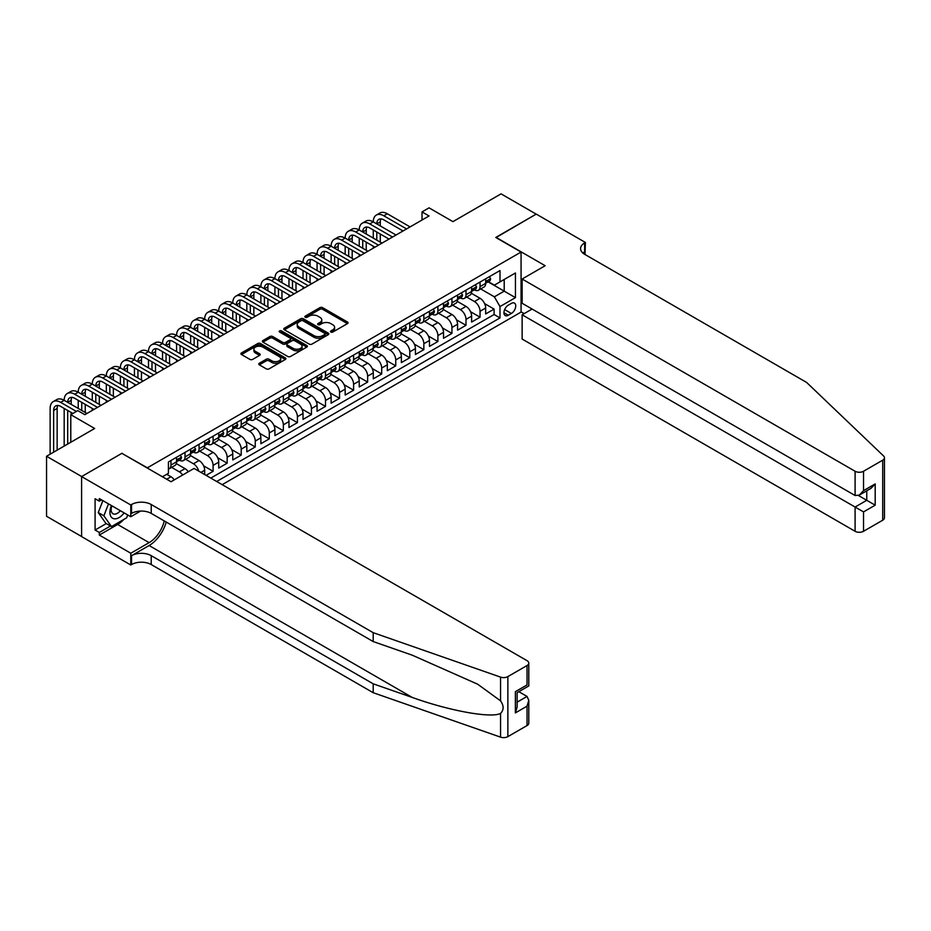 <?xml version="1.0" encoding="UTF-8"?>
<svg xmlns="http://www.w3.org/2000/svg" width="931" height="931" viewBox="0 0 931 931"><rect width="100%" height="100%" fill="white"/><g stroke="black" fill="none" stroke-linecap="round" stroke-linejoin="round"><path stroke-width="1.4" d="M330.877 332.053A1.362 0.791 0 0 0 332.809 332.053L347.461 323.604A1.955 1.129 0 0 0 348.031 322.801A1.955 1.129 0 0 0 347.461 322.01L322.638 307.672A1.955 1.129 0 0 0 319.88 307.672L305.228 316.133A1.362 0.791 0 0 0 307.16 317.25L309.057 316.156A6.238 3.608 0 0 1 317.878 316.156L319.95 317.343A6.238 3.608 0 0 1 321.777 319.892A6.238 3.608 0 0 1 319.95 322.44L318.053 323.534A1.362 0.791 0 0 0 319.985 324.651L321.882 323.557A6.238 3.608 0 0 1 330.703 323.557L332.774 324.756A6.238 3.608 0 0 1 334.601 327.305A6.238 3.608 0 0 1 332.774 329.853L330.877 330.947A1.362 0.791 0 0 0 330.877 332.053L330.877 330.947M259.342 363.253A1.955 1.129 0 0 0 258.771 364.044A1.955 1.129 0 0 0 259.342 364.836L266.301 368.862A1.955 1.129 0 0 0 269.059 368.862L285.34 359.471A1.955 1.129 0 0 0 285.91 358.668A1.955 1.129 0 0 0 285.34 357.876L260.517 343.539A1.955 1.129 0 0 0 257.759 343.539L241.478 352.942A1.955 1.129 0 0 0 240.908 353.733A1.955 1.129 0 0 0 241.478 354.525L249.892 359.389A1.955 1.129 0 0 0 252.65 359.389L259.621 355.363A1.955 1.129 0 0 0 260.191 354.571A1.955 1.129 0 0 0 259.621 353.768L255.443 351.371A5.214 3.014 0 0 1 253.919 349.241A5.214 3.014 0 0 1 257.142 346.448A5.214 3.014 0 0 1 262.821 347.1L279.16 356.538A5.214 3.014 0 0 1 280.697 358.668A5.214 3.014 0 0 1 277.473 361.449A5.214 3.014 0 0 1 271.794 360.797L269.059 359.226A1.955 1.129 0 0 0 266.301 359.226L259.342 363.253L259.342 364.836L266.301 360.856L266.301 359.226M122.066 453.467L147.354 467.816L521.069 252.057L495.781 237.452L536.175 214.13L501.053 193.857L452.932 221.636L429.051 207.846L422.022 211.907L429.051 215.957L84.837 414.691L77.808 410.629L70.791 414.691L70.791 442.272M122.066 453.222L81.672 476.544L46.55 456.26L94.671 428.481L70.791 414.691M309.197 344.098A1.955 1.129 0 0 0 311.955 344.098L328.224 334.706A1.955 1.129 0 0 0 328.794 333.915A1.955 1.129 0 0 0 328.224 333.112L303.401 318.786A1.955 1.129 0 0 0 300.643 318.786L284.374 328.178A1.955 1.129 0 0 0 283.804 328.969A1.955 1.129 0 0 0 284.374 329.772L309.197 344.098M280.161 332.355A1.362 0.791 0 0 1 281.546 332.542L306.753 347.1L290.507 356.48A1.955 1.129 0 0 1 287.749 356.48L262.926 342.154L269.897 338.162L269.897 336.533L262.926 340.56A1.955 1.129 0 0 0 262.356 341.351A1.955 1.129 0 0 0 262.926 342.154L262.926 340.56M269.897 338.162A1.955 1.129 0 0 1 272.655 338.162L272.655 336.533A1.955 1.129 0 0 0 269.897 336.533M272.655 336.533L282.721 342.352A1.955 1.129 0 0 0 285.48 342.352L290.1 339.687A1.955 1.129 0 0 0 290.67 338.884A1.955 1.129 0 0 0 290.1 338.093L279.614 332.041A1.362 0.791 0 0 1 281.546 330.924L306.776 345.494A1.955 1.129 0 0 1 307.358 346.285A1.955 1.129 0 0 1 306.776 347.088L306.776 345.494M81.602 536.524L46.55 516.286L46.55 456.26M206.077 475.369L213.106 471.307L203.61 465.826M199.7 451.151L207.485 455.655A7.948 4.585 60 0 1 213.106 465.384L218.727 462.137L218.727 468.06L227.152 463.196L217.656 457.715M213.746 443.04L221.531 447.543A7.948 4.585 60 0 1 227.152 457.272L232.773 454.025L232.773 459.949L241.21 455.084L231.703 449.603M227.792 434.928L235.59 439.432A7.948 4.585 60 0 1 241.21 449.161L246.82 445.914L246.82 451.838L255.257 446.973L245.749 441.492M241.851 426.817L249.636 431.321A7.948 4.585 60 0 1 255.257 441.05L260.878 437.803L260.878 443.726L269.303 438.862L259.807 433.38M255.897 418.706L263.682 423.209A7.948 4.585 60 0 1 269.303 432.938L274.924 429.691L274.924 435.615L283.35 430.75L273.854 425.269M269.943 410.594L277.729 415.098A7.948 4.585 60 0 1 283.35 424.827L288.971 421.58L288.971 427.504L297.408 422.639L287.9 417.158M283.99 402.483L291.787 406.987A7.948 4.585 60 0 1 297.408 416.716L303.017 413.469L303.017 419.392L311.454 414.528L301.947 409.046M298.048 394.372L305.834 398.875A7.948 4.585 60 0 1 311.454 408.604L317.075 405.357L317.075 411.281L325.501 406.416L316.005 400.935M312.094 386.26L319.88 390.764A7.948 4.585 60 0 1 325.501 400.493L331.122 397.246L331.122 403.17L339.547 398.305L330.051 392.824M326.141 378.149L333.926 382.653A7.948 4.585 60 0 1 339.547 392.382L345.168 389.135L345.168 395.058L353.605 390.194L344.098 384.712M340.199 370.038L347.985 374.541A7.948 4.585 60 0 1 353.605 384.27L359.226 381.023L359.226 386.947L367.652 382.082L358.144 376.601M354.245 361.926L362.031 366.43A7.948 4.585 60 0 1 367.652 376.159L373.273 372.912L373.273 378.836L381.698 373.971L372.202 368.49M368.292 353.815L376.077 358.319A7.948 4.585 60 0 1 381.698 368.048L387.319 364.801L387.319 370.724L395.745 365.86L386.249 360.378M382.338 345.704L390.124 350.207A7.948 4.585 60 0 1 395.745 359.936L401.366 356.689L401.366 362.613L409.803 357.748L400.295 352.267M396.397 337.592L404.182 342.096A7.948 4.585 60 0 1 409.803 351.825L415.424 348.578L415.424 354.502L423.849 349.637L414.342 344.156M410.443 329.481L418.228 333.985A7.948 4.585 60 0 1 423.849 343.714L429.47 340.467L429.47 346.39L437.896 341.526L428.4 336.044M424.489 321.37L432.275 325.873A7.948 4.585 60 0 1 437.896 335.602L443.517 332.355L443.517 338.279L451.942 333.414L442.446 327.933M438.536 313.258L446.333 317.762A7.948 4.585 60 0 1 451.942 327.491L457.563 324.244L457.563 330.168L466 325.303L456.493 319.822M452.594 305.147L460.38 309.651A7.948 4.585 60 0 1 466 319.38L471.621 316.133L471.621 322.056L480.047 317.192L480.047 311.268A7.948 4.585 -120 0 0 474.426 301.539L466.64 297.036M470.539 311.71L480.047 317.192M174.248 479.872A7.948 4.585 -120 0 0 170.955 476.742L166.742 474.31M188.295 471.761A7.948 4.585 -120 0 0 185.013 468.63L176.32 463.615M182.674 475.008A7.948 4.585 60 0 0 179.392 471.877L171.595 467.374M204.68 474.554L204.68 470.248A7.948 4.585 -120 0 0 199.059 460.519L190.366 455.503M198.722 471.121A7.948 4.585 60 0 0 193.439 463.766L185.653 459.262M218.727 462.137A7.948 4.585 -120 0 0 213.106 452.408L204.413 447.392M232.773 454.025A7.948 4.585 -120 0 0 227.152 444.296L218.471 439.281M246.82 445.914A7.948 4.585 -120 0 0 241.21 436.185L232.517 431.169M260.878 437.803A7.948 4.585 -120 0 0 255.257 428.074L246.564 423.058M274.924 429.691A7.948 4.585 -120 0 0 269.303 419.962L260.61 414.947M288.971 421.58A7.948 4.585 -120 0 0 283.35 411.851L274.668 406.835M303.017 413.469A7.948 4.585 -120 0 0 297.408 403.74L288.715 398.724M317.075 405.357A7.948 4.585 -120 0 0 311.454 395.628L302.761 390.613M331.122 397.246A7.948 4.585 -120 0 0 325.501 387.517L316.819 382.501M345.168 389.135A7.948 4.585 -120 0 0 339.547 379.406L330.866 374.39M359.226 381.023A7.948 4.585 -120 0 0 353.605 371.294L344.912 366.279M373.273 372.912A7.948 4.585 -120 0 0 367.652 363.183L358.959 358.167M387.319 364.801A7.948 4.585 -120 0 0 381.698 355.072L373.017 350.056M401.366 356.689A7.948 4.585 -120 0 0 395.745 346.96L387.063 341.945M415.424 348.578A7.948 4.585 -120 0 0 409.803 338.849L401.11 333.833M429.47 340.467A7.948 4.585 -120 0 0 423.849 330.738L415.156 325.722M443.517 332.355A7.948 4.585 -120 0 0 437.896 322.626L429.214 317.611M457.563 324.244A7.948 4.585 -120 0 0 451.942 314.515L443.261 309.499M471.621 316.133A7.948 4.585 -120 0 0 466 306.404L457.307 301.388M511.375 303.401L508.291 305.182A6.156 3.561 120 0 0 504.265 310.617A6.156 3.561 120 0 0 505.207 315.551A6.156 3.561 120 0 0 508.291 315.248L511.375 313.456A6.156 3.561 120 0 0 515.402 308.033A6.156 3.561 120 0 0 514.459 303.099A6.156 3.561 120 0 0 511.375 303.401M222.172 484.655L521.069 312.083L521.069 252.057M216.69 481.49L499.994 317.925L499.994 306.567L494.373 296.826L480.687 288.924M162.459 476.777L168.43 473.332L168.43 461.974L499.994 270.549L499.994 281.907L515.448 272.981L515.448 297.641L499.994 306.567M179.311 460.147L179.392 460.193A7.948 4.585 60 0 0 183.36 460.589L188.981 457.342A7.948 4.585 -120 0 0 190.622 453.7L190.622 449.161M193.369 452.035L193.439 452.082A7.948 4.585 60 0 0 197.407 452.478L203.028 449.231A7.948 4.585 -120 0 0 204.68 445.588L204.68 441.05M207.415 443.924L207.485 443.971A7.948 4.585 60 0 0 211.465 444.366L217.086 441.119A7.948 4.585 -120 0 0 218.727 437.477L218.727 432.938M221.462 435.813L221.531 435.859A7.948 4.585 60 0 0 225.511 436.255L231.132 433.008A7.948 4.585 -120 0 0 232.773 429.366L232.773 424.827M235.508 427.701L235.59 427.748A7.948 4.585 60 0 0 239.558 428.144L245.179 424.897A7.948 4.585 -120 0 0 246.82 421.254L246.82 416.716M249.566 419.59L249.636 419.637A7.948 4.585 60 0 0 253.604 420.032L259.225 416.785A7.948 4.585 -120 0 0 260.878 413.143L260.878 408.604M263.613 411.479L263.682 411.525A7.948 4.585 60 0 0 267.663 411.921L273.283 408.674A7.948 4.585 -120 0 0 274.924 405.032L274.924 400.493M277.659 403.367L277.729 403.414A7.948 4.585 60 0 0 281.709 403.81L287.33 400.563A7.948 4.585 -120 0 0 288.971 396.92L288.971 392.382M291.706 395.256L291.787 395.303A7.948 4.585 60 0 0 295.755 395.698L301.376 392.451A7.948 4.585 -120 0 0 303.017 388.809L303.017 384.27M305.764 387.145L305.834 387.191A7.948 4.585 60 0 0 309.802 387.587L315.423 384.34A7.948 4.585 -120 0 0 317.075 380.698L317.075 376.159M319.81 379.033L319.88 379.08A7.948 4.585 60 0 0 323.86 379.476L329.481 376.229A7.948 4.585 -120 0 0 331.122 372.586L331.122 368.048M333.857 370.922L333.926 370.969A7.948 4.585 60 0 0 337.906 371.364L343.527 368.117A7.948 4.585 -120 0 0 345.168 364.475L345.168 359.936M347.903 362.811L347.985 362.857A7.948 4.585 60 0 0 351.953 363.253L357.574 360.006A7.948 4.585 -120 0 0 359.226 356.364L359.226 351.825M361.961 354.699L362.031 354.746A7.948 4.585 60 0 0 365.999 355.142L371.62 351.895A7.948 4.585 -120 0 0 373.273 348.252L373.273 343.714M376.008 346.588L376.077 346.635A7.948 4.585 60 0 0 380.057 347.03L385.678 343.783A7.948 4.585 -120 0 0 387.319 340.141L387.319 335.602M390.054 338.477L390.124 338.523A7.948 4.585 60 0 0 394.104 338.919L399.725 335.672A7.948 4.585 -120 0 0 401.366 332.03L401.366 327.491M404.101 330.365L404.182 330.412A7.948 4.585 60 0 0 408.15 330.808L413.771 327.561A7.948 4.585 -120 0 0 415.424 323.918L415.424 319.38M418.159 322.254L418.228 322.301A7.948 4.585 60 0 0 422.197 322.696L427.818 319.449A7.948 4.585 -120 0 0 429.47 315.807L429.47 311.268M432.205 314.143L432.275 314.189A7.948 4.585 60 0 0 436.255 314.585L441.876 311.338A7.948 4.585 -120 0 0 443.517 307.695L443.517 303.157M446.252 306.031L446.333 306.078A7.948 4.585 60 0 0 450.301 306.474L455.922 303.227A7.948 4.585 -120 0 0 457.563 299.584L457.563 295.046M460.298 297.92L460.38 297.967A7.948 4.585 60 0 0 464.348 298.362L469.969 295.115A7.948 4.585 -120 0 0 471.621 291.473L471.621 286.934M210.79 478.08L494.093 314.515L494.093 309.08L485.668 313.945L485.668 308.021A7.948 4.585 -120 0 0 480.047 298.292L471.354 293.277M474.356 289.809L474.426 289.855A7.948 4.585 -120 0 0 478.406 290.251A7.948 4.585 -120 0 0 480.047 286.608L480.047 282.07M478.406 290.251L484.015 287.004A7.948 4.585 -120 0 0 485.668 283.361L485.668 278.823M170.955 460.519L170.955 465.058A7.948 4.585 60 0 1 169.314 468.7A7.948 4.585 60 0 1 168.43 469.026M169.314 468.7L174.935 465.453A7.948 4.585 -120 0 0 176.576 461.823L176.576 457.272M185.013 452.408L185.013 456.946A7.948 4.585 60 0 1 183.36 460.589M199.059 444.296L199.059 448.835A7.948 4.585 60 0 1 197.407 452.478M213.106 436.185L213.106 440.724A7.948 4.585 60 0 1 211.465 444.366M227.152 428.074L227.152 432.612A7.948 4.585 60 0 1 225.511 436.255M241.21 419.962L241.21 424.501A7.948 4.585 60 0 1 239.558 428.144M255.257 411.851L255.257 416.39A7.948 4.585 60 0 1 253.604 420.032M269.303 403.74L269.303 408.278A7.948 4.585 60 0 1 267.663 411.921M283.35 395.628L283.35 400.167A7.948 4.585 60 0 1 281.709 403.81M297.408 387.517L297.408 392.056A7.948 4.585 60 0 1 295.755 395.698M311.454 379.406L311.454 383.944A7.948 4.585 60 0 1 309.802 387.587M325.501 371.294L325.501 375.833A7.948 4.585 60 0 1 323.86 379.476M339.547 363.183L339.547 367.722A7.948 4.585 60 0 1 337.906 371.364M353.605 355.072L353.605 359.61A7.948 4.585 60 0 1 351.953 363.253M367.652 346.96L367.652 351.499A7.948 4.585 60 0 1 365.999 355.142M381.698 338.849L381.698 343.388A7.948 4.585 60 0 1 380.057 347.03M395.745 330.738L395.745 335.276A7.948 4.585 60 0 1 394.104 338.919M409.803 322.626L409.803 327.165A7.948 4.585 60 0 1 408.15 330.808M423.849 314.515L423.849 319.054A7.948 4.585 60 0 1 422.197 322.696M437.896 306.404L437.896 310.942A7.948 4.585 60 0 1 436.255 314.585M451.942 298.292L451.942 302.831A7.948 4.585 60 0 1 450.301 306.474M466 290.181L466 294.72A7.948 4.585 60 0 1 464.348 298.362M466 319.38L466 325.303M451.942 327.491L451.942 333.414M437.896 335.602L437.896 341.526M423.849 343.714L423.849 349.637M409.803 351.825L409.803 357.748M395.745 359.936L395.745 365.86M381.698 368.048L381.698 373.971M367.652 376.159L367.652 382.082M353.605 384.27L353.605 390.194M339.547 392.382L339.547 398.305M325.501 400.493L325.501 406.416M311.454 408.604L311.454 414.528M297.408 416.716L297.408 422.639M283.35 424.827L283.35 430.75M269.303 432.938L269.303 438.862M255.257 441.05L255.257 446.973M241.21 449.161L241.21 455.084M227.152 457.272L227.152 463.196M213.106 465.384L213.106 471.307M494.373 296.826L504.206 291.159L504.206 279.475L515.448 272.981M488.123 281.86L515.448 297.641M488.403 281.697L494.373 285.154L499.994 281.907M422.022 211.907L422.022 220.019M484.597 303.599L494.093 309.08M494.093 314.515L499.994 317.925M331.424 332.251L332.774 331.471A6.238 3.608 0 0 0 334.601 328.922L334.601 327.305M321.777 319.892L321.777 321.521A6.238 3.608 0 0 1 319.95 324.069L318.6 324.849M347.438 323.616L322.638 309.301A1.955 1.129 0 0 0 319.88 309.301L305.775 317.436M328.201 334.718L303.401 320.404A1.955 1.129 0 0 0 300.643 320.404L284.397 329.783M324.779 334.462A1.362 0.791 0 0 0 324.779 333.356L302.994 320.776A1.362 0.791 0 0 0 301.062 320.776L299.06 321.928A6.238 3.608 0 0 0 297.233 324.477A6.238 3.608 0 0 0 299.06 327.025L313.956 335.625A6.238 3.608 0 0 0 322.778 335.625L324.779 334.462L324.779 336.091A1.362 0.791 0 0 0 325.175 335.532L325.175 333.915M297.233 324.477L297.233 326.094A6.238 3.608 0 0 0 299.06 328.643L299.06 327.025M324.779 336.091L322.778 337.243A6.238 3.608 0 0 1 313.956 337.243L299.06 328.643M272.655 338.162L282.721 343.97A1.955 1.129 0 0 0 285.48 343.97L290.1 341.305A1.955 1.129 0 0 0 290.67 340.513L290.67 338.884M293.16 348.38A5.214 3.014 0 0 0 298.851 349.032A5.214 3.014 0 0 0 302.075 346.251A5.214 3.014 0 0 0 300.538 344.121L294.79 340.793A1.955 1.129 0 0 0 292.031 340.793L287.411 343.458A1.955 1.129 0 0 0 286.829 344.261A1.955 1.129 0 0 0 287.411 345.052L293.16 348.38L293.16 349.998A5.214 3.014 0 0 0 298.851 350.65A5.214 3.014 0 0 0 302.075 347.868L302.075 346.251M286.829 344.261L286.829 345.878A1.955 1.129 0 0 0 287.411 346.681L287.411 345.052M293.16 349.998L287.411 346.681M280.697 358.668L280.697 360.297A5.214 3.014 0 0 1 277.473 363.078A5.214 3.014 0 0 1 271.794 362.427L269.059 360.856A1.955 1.129 0 0 0 266.301 360.856M253.919 349.241L253.919 350.859A5.214 3.014 0 0 0 255.443 352.989L255.443 351.371M259.598 355.386L255.443 352.989M285.317 359.482L260.517 345.168A1.955 1.129 0 0 0 257.759 345.168L241.513 354.548M489.392 276.67L490.579 278.741A5.26 3.037 60 0 1 489.497 281.069L486.82 282.617A5.26 3.037 -120 0 0 487.739 281.395L487.635 280.929M50.134 454.188L50.134 408.441A14.896 8.6 60 0 1 53.218 401.622L56.733 399.597A14.896 8.6 60 0 1 64.181 400.33A14.896 8.6 60 0 1 67.265 393.51L70.779 391.486A14.896 8.6 60 0 1 78.227 392.219A14.896 8.6 60 0 1 81.323 385.399L84.826 383.374A14.896 8.6 60 0 1 92.285 384.107A14.896 8.6 60 0 1 95.369 377.288L98.884 375.263A14.896 8.6 60 0 1 106.332 375.996A14.896 8.6 60 0 1 109.416 369.176L112.93 367.151A14.896 8.6 60 0 1 120.378 367.885A14.896 8.6 60 0 1 123.462 361.065L126.977 359.04A14.896 8.6 60 0 1 134.425 359.773A14.896 8.6 60 0 1 137.52 352.954L141.023 350.929A14.896 8.6 60 0 1 148.483 351.662A14.896 8.6 60 0 1 151.567 344.842L155.081 342.817A14.896 8.6 60 0 1 162.529 343.551A14.896 8.6 60 0 1 165.613 336.731L169.128 334.706A14.896 8.6 60 0 1 176.576 335.439A14.896 8.6 60 0 1 179.66 328.62L183.174 326.595A14.896 8.6 60 0 1 190.622 327.328A14.896 8.6 60 0 1 193.718 320.508L197.221 318.483A14.896 8.6 60 0 1 204.68 319.217A14.896 8.6 60 0 1 207.764 312.397L211.279 310.372A14.896 8.6 60 0 1 218.727 311.105A14.896 8.6 60 0 1 221.811 304.286L225.325 302.261A14.896 8.6 60 0 1 232.773 302.994A14.896 8.6 60 0 1 235.857 296.174L239.372 294.149A14.896 8.6 60 0 1 246.82 294.883A14.896 8.6 60 0 1 249.915 288.063L253.418 286.038A14.896 8.6 60 0 1 260.878 286.771A14.896 8.6 60 0 1 263.962 279.952L267.476 277.927A14.896 8.6 60 0 1 274.924 278.66A14.896 8.6 60 0 1 278.008 271.84L281.523 269.815A14.896 8.6 60 0 1 288.971 270.549A14.896 8.6 60 0 1 292.055 263.729L295.569 261.704A14.896 8.6 60 0 1 303.017 262.437A14.896 8.6 60 0 1 306.113 255.618L309.627 253.593A14.896 8.6 60 0 1 317.075 254.326A14.896 8.6 60 0 1 320.159 247.506L323.674 245.481A14.896 8.6 60 0 1 331.122 246.215A14.896 8.6 60 0 1 334.206 239.395L337.72 237.37A14.896 8.6 60 0 1 345.168 238.103A14.896 8.6 60 0 1 348.252 231.284L351.767 229.259A14.896 8.6 60 0 1 359.226 229.992A14.896 8.6 60 0 1 362.31 223.172L365.825 221.147A14.896 8.6 60 0 1 373.273 221.881A14.896 8.6 60 0 1 376.357 215.061L379.871 213.036A14.896 8.6 60 0 1 387.319 213.769L410.082 226.908M376.357 215.061A14.896 8.6 60 0 1 383.805 215.794L406.568 228.933M485.842 282.861L485.866 282.861A5.26 3.037 -120 0 0 486.82 282.617M487.064 281.011L487.739 281.395L486.052 282.372A5.26 3.037 60 0 1 485.668 283.129M403.053 230.969L383.805 219.856A9.938 5.737 -120 0 0 378.836 219.367A9.938 5.737 -120 0 0 376.787 223.906L380.29 221.881L380.29 225.942M380.919 218.901A9.938 5.737 -120 0 0 380.29 221.881M376.787 232.017L376.787 240.128M380.29 234.053L380.29 242.165M373.273 248.158L373.273 246.215M373.273 238.103L373.273 229.992M111.452 505.568A12.918 7.46 120 0 0 114.478 518.811A12.918 7.46 120 0 0 124.114 512.888M111.883 505.824A8.845 5.109 120 0 0 112.965 513.737A8.845 5.109 120 0 0 114.257 514.133A8.845 5.109 120 0 0 120.355 510.712M127.733 514.971L126.628 517.822L111.464 526.585L105.843 523.338L98.255 512.55L102.887 500.622M111.464 526.585L103.876 515.797L108.508 503.869M98.255 512.55L103.876 515.797M532.101 309.034L522.128 314.794L522.128 339.047L855.1 531.287L855.1 507.034L866.761 500.308L866.761 490.8M522.128 314.794L863.526 511.91L863.526 531.287L882.704 520.22L882.704 460.193A5.958 3.445 0 0 0 884.45 457.761A5.958 3.445 0 0 0 883.589 455.981L806.63 382.443L584.645 254.291A13.907 8.03 180 0 1 580.572 248.612A13.907 8.03 180 0 1 584.645 242.933L585.413 242.479L536.244 214.095L495.99 237.58M495.99 237.335L545.17 265.719L522.128 279.021L855.1 471.261A5.958 3.445 0 0 0 863.526 471.261L882.704 460.193M585.413 242.479L584.994 254.489M521.069 311.838L524.165 313.619M522.128 279.021L522.128 303.285L855.1 495.525L855.1 471.261M884.45 457.761L884.45 517.787A5.958 3.445 180 0 1 882.704 520.22M863.526 531.287A5.958 3.445 180 0 1 855.1 531.287M582.887 253.046A13.907 8.03 180 0 1 584.645 251.812L584.645 242.933M858.463 495.525L875.187 505.172L863.526 511.91M863.526 471.261L863.526 490.649L859.313 495.106L855.1 495.525M863.526 490.649L875.187 483.922L870.974 488.368L859.313 495.106M527.039 725.563L527.039 706.175L528.785 700.298L528.785 723.131A5.958 3.445 180 0 1 527.039 725.563L507.861 736.63A5.958 3.445 180 0 1 500.564 737.143L373.203 692.711L373.203 683.831L151.218 555.667A13.907 8.03 -0 0 0 131.55 555.667L149.111 545.531A25.882 14.943 120 0 0 166.207 522.058M373.203 683.831L412.258 697.447C449.58 710.9 491.289 718.441 500.564 713.402C503.95 709.946 503.95 705.756 500.564 700.857L477.65 684.192L412.258 655.191L373.203 641.564L151.218 513.4A13.907 8.03 -0 0 0 131.55 513.4L131.55 504.521L130.782 504.974L81.602 476.579L121.856 453.339L171.025 481.734L194.067 468.433L527.039 660.673A5.958 3.445 -0 0 1 528.785 663.105A5.958 3.445 -0 0 1 527.039 665.537L507.861 676.604L507.861 736.63M373.203 692.711L151.218 564.547A13.907 8.03 -0 0 0 131.55 564.547L130.782 564.989L81.602 536.605L81.602 476.579M373.203 641.564L373.203 632.684L151.218 504.521A13.907 8.03 -0 0 0 131.55 504.521M500.564 700.857L500.564 677.116L373.203 632.684M123.835 519.44A22.356 12.906 -60 0 1 117.643 524.479L99.303 535.057L99.303 532.462L110.475 526.015M101.549 499.854L99.303 501.157L95.09 498.725L95.09 530.03L99.303 532.462M99.303 501.157L99.303 498.562L130.782 516.728L130.782 504.974M130.782 564.989L130.782 553.235L149.111 542.645A22.356 12.906 120 0 0 164.24 520.929M99.303 535.057L130.782 553.235M518.811 691.686L527.039 696.435L528.785 700.298M140.593 511.061L130.782 516.728M500.564 677.116A5.958 3.445 -0 0 0 507.861 676.604M95.09 530.03L106.262 523.583M527.039 706.175L515.378 712.902L517.124 707.025L517.124 692.664L528.785 685.926L528.785 663.105M515.378 712.902L515.378 691.652C517.659 692.967 517.659 692.967 515.378 691.652L527.039 684.925C529.32 686.228 529.32 686.228 527.039 684.925L527.039 665.537M475.345 284.781L476.532 286.853A5.26 3.037 60 0 1 475.438 289.18L472.773 290.728A5.26 3.037 -120 0 0 473.693 289.506L473.576 289.041M362.31 223.172A14.896 8.6 60 0 1 369.758 223.906L373.273 221.881L396.036 235.019M369.758 223.906L392.521 237.056M471.796 290.972L471.819 290.972A5.26 3.037 -120 0 0 472.773 290.728M473.006 289.122L473.693 289.506L472.005 290.484A5.26 3.037 60 0 1 471.621 291.24M389.007 239.081L369.758 227.967A9.938 5.737 -120 0 0 364.789 227.478A9.938 5.737 -120 0 0 362.729 232.017L366.244 229.992L366.244 234.053M366.872 227.013A9.938 5.737 -120 0 0 366.244 229.992M362.729 240.128L362.729 248.24M366.244 242.165L366.244 250.276M359.226 256.269L359.226 254.326M359.226 246.215L359.226 238.103M461.287 292.893L462.486 294.964A5.26 3.037 60 0 1 461.392 297.292L458.727 298.839A5.26 3.037 -120 0 0 459.646 297.617L459.53 297.152M348.252 231.284A14.896 8.6 60 0 1 355.712 232.017L359.226 229.992L381.978 243.131M355.712 232.017L378.463 245.167M457.738 299.084L457.761 299.084A5.26 3.037 -120 0 0 458.727 298.839M458.96 297.233L459.646 297.617L457.959 298.595A5.26 3.037 60 0 1 457.563 299.351M374.96 247.192L355.712 236.078A9.938 5.737 -120 0 0 350.743 235.59A9.938 5.737 -120 0 0 348.683 240.128L352.197 238.103L352.197 242.165M352.814 235.124A9.938 5.737 -120 0 0 352.197 238.103M348.683 248.24L348.683 256.351M352.197 250.276L352.197 258.387M345.168 264.381L345.168 262.437M345.168 254.326L345.168 246.215M447.241 301.004L448.439 303.075A5.26 3.037 60 0 1 447.346 305.403L444.681 306.951A5.26 3.037 -120 0 0 445.588 305.729L445.484 305.263M334.206 239.395A14.896 8.6 60 0 1 341.654 240.128L345.168 238.103L367.931 251.242M341.654 240.128L364.417 253.279M443.691 307.195L443.715 307.195A5.26 3.037 -120 0 0 444.681 306.951M444.913 305.345L445.588 305.729L443.901 306.706A5.26 3.037 60 0 1 443.517 307.463M360.902 255.303L341.654 244.19A9.938 5.737 -120 0 0 336.696 243.701A9.938 5.737 -120 0 0 334.636 248.24L338.151 246.215L338.151 250.276M338.768 243.235A9.938 5.737 -120 0 0 338.151 246.215M334.636 256.351L334.636 264.462M338.151 258.387L338.151 266.499M331.122 272.492L331.122 270.549M331.122 262.437L331.122 254.326M433.194 309.115L434.381 311.187A5.26 3.037 60 0 1 433.299 313.514L430.622 315.062A5.26 3.037 -120 0 0 431.542 313.852L431.437 313.375M320.159 247.506A14.896 8.6 60 0 1 327.607 248.24L331.122 246.215L353.885 259.353M327.607 248.24L350.37 261.39M429.645 315.306L429.668 315.306A5.26 3.037 -120 0 0 430.622 315.062M430.867 313.456L431.542 313.852L429.854 314.818A5.26 3.037 60 0 1 429.47 315.574M346.856 263.415L327.607 252.301A9.938 5.737 -120 0 0 322.638 251.812A9.938 5.737 -120 0 0 320.59 256.351L324.093 254.326L324.093 258.387M324.721 251.347A9.938 5.737 -120 0 0 324.093 254.326M320.59 264.462L320.59 272.574M324.093 266.499L324.093 274.61M317.075 280.603L317.075 278.66M317.075 270.549L317.075 262.437M419.136 317.227L420.335 319.298A5.26 3.037 60 0 1 419.241 321.626L416.576 323.173A5.26 3.037 -120 0 0 417.495 321.963L417.379 321.486M306.113 255.618A14.896 8.6 60 0 1 313.561 256.351L317.075 254.326L339.838 267.465M313.561 256.351L336.324 269.501M415.598 323.418L415.61 323.418A5.26 3.037 -120 0 0 416.576 323.173M416.809 321.567L417.495 321.963L415.808 322.929A5.26 3.037 60 0 1 415.424 323.685M332.809 271.526L313.561 260.412A9.938 5.737 -120 0 0 308.592 259.924A9.938 5.737 -120 0 0 306.532 264.462L310.046 262.437L310.046 266.499M310.675 259.458A9.938 5.737 -120 0 0 310.046 262.437M306.532 272.574L306.532 280.685M310.046 274.61L310.046 282.721M303.017 288.715L303.017 286.771M303.017 278.66L303.017 270.549M405.09 325.338L406.288 327.409A5.26 3.037 60 0 1 405.194 329.737L402.529 331.285A5.26 3.037 -120 0 0 403.449 330.074L403.332 329.597M292.055 263.729A14.896 8.6 60 0 1 299.514 264.462L303.017 262.437L325.78 275.576M299.514 264.462L322.266 277.613M401.54 331.529L401.564 331.529A5.26 3.037 -120 0 0 402.529 331.285M402.762 329.679L403.449 330.074L401.761 331.04A5.26 3.037 60 0 1 401.366 331.797M318.763 279.637L299.514 268.524A9.938 5.737 -120 0 0 294.545 268.035A9.938 5.737 -120 0 0 292.485 272.574L296 270.549L296 274.61M296.617 267.569A9.938 5.737 -120 0 0 296 270.549M292.485 280.685L292.485 288.796M296 282.721L296 290.833M288.971 296.826L288.971 294.883M288.971 286.771L288.971 278.66M391.043 333.449L392.242 335.521A5.26 3.037 60 0 1 391.148 337.848L388.483 339.396A5.26 3.037 -120 0 0 389.391 338.186L389.286 337.709M278.008 271.84A14.896 8.6 60 0 1 285.456 272.574L288.971 270.549L311.734 283.687M285.456 272.574L308.219 285.724M387.494 339.64L387.517 339.64A5.26 3.037 -120 0 0 388.483 339.396M388.716 337.79L389.391 338.186L387.703 339.152A5.26 3.037 60 0 1 387.319 339.908M304.705 287.749L285.456 276.635A9.938 5.737 -120 0 0 280.499 276.146A9.938 5.737 -120 0 0 278.439 280.685L281.953 278.66L281.953 282.721M282.57 275.681A9.938 5.737 -120 0 0 281.953 278.66M278.439 288.796L278.439 296.908M281.953 290.833L281.953 298.944M274.924 304.937L274.924 302.994M274.924 294.883L274.924 286.771M376.997 341.561L378.184 343.632A5.26 3.037 60 0 1 377.102 345.96L374.425 347.507A5.26 3.037 -120 0 0 375.344 346.297L375.228 345.82M263.962 279.952A14.896 8.6 60 0 1 271.41 280.685L274.924 278.66L297.687 291.799M271.41 280.685L294.173 293.835M373.447 347.752L373.471 347.752A5.26 3.037 -120 0 0 374.425 347.507M374.669 345.901L375.344 346.297L373.657 347.263A5.26 3.037 60 0 1 373.273 348.019M290.658 295.86L271.41 284.746A9.938 5.737 -120 0 0 266.441 284.258A9.938 5.737 -120 0 0 264.392 288.796L267.895 286.771L267.895 290.833M268.524 283.792A9.938 5.737 -120 0 0 267.895 286.771M264.392 296.908L264.392 305.019M267.895 298.944L267.895 307.055M260.878 313.049L260.878 311.105M260.878 302.994L260.878 294.883M362.939 349.672L364.137 351.743A5.26 3.037 60 0 1 363.043 354.071L360.378 355.619A5.26 3.037 -120 0 0 361.298 354.408L361.181 353.931M249.915 288.063A14.896 8.6 60 0 1 257.363 288.796L260.878 286.771L283.629 299.91M257.363 288.796L280.126 301.947M359.401 355.863L359.413 355.863A5.26 3.037 -120 0 0 360.378 355.619M360.611 354.013L361.298 354.408L359.61 355.374A5.26 3.037 60 0 1 359.226 356.131M276.612 303.971L257.363 292.858A9.938 5.737 -120 0 0 252.394 292.369A9.938 5.737 -120 0 0 250.334 296.908L253.849 294.883L253.849 298.944M254.477 291.903A9.938 5.737 -120 0 0 253.849 294.883M250.334 305.019L250.334 313.13M253.849 307.055L253.849 315.167M246.82 321.16L246.82 319.217M246.82 311.105L246.82 302.994M348.892 357.783L350.091 359.855A5.26 3.037 60 0 1 348.997 362.182L346.332 363.73A5.26 3.037 -120 0 0 347.251 362.52L347.135 362.043M235.857 296.174A14.896 8.6 60 0 1 243.317 296.908L246.82 294.883L269.583 308.021M243.317 296.908L266.068 310.058M345.343 363.974L345.366 363.974A5.26 3.037 -120 0 0 346.332 363.73M346.565 362.124L347.251 362.52L345.564 363.486A5.26 3.037 60 0 1 345.168 364.242M262.565 312.083L243.317 300.969A9.938 5.737 -120 0 0 238.348 300.48A9.938 5.737 -120 0 0 236.288 305.019L239.802 302.994L239.802 307.055M240.419 300.015A9.938 5.737 -120 0 0 239.802 302.994M236.288 313.13L236.288 321.242M239.802 315.167L239.802 323.278M232.773 329.271L232.773 327.328M232.773 319.217L232.773 311.105M334.846 365.895L336.033 367.966A5.26 3.037 60 0 1 334.951 370.294L332.274 371.841A5.26 3.037 -120 0 0 333.193 370.631L333.089 370.154M221.811 304.286A14.896 8.6 60 0 1 229.259 305.019L232.773 302.994L255.536 316.133M229.259 305.019L252.022 318.169M331.296 372.086L331.32 372.086A5.26 3.037 -120 0 0 332.274 371.841M332.518 370.235L333.193 370.631L331.506 371.597A5.26 3.037 60 0 1 331.122 372.353M248.507 320.194L229.259 309.08A9.938 5.737 -120 0 0 224.301 308.592A9.938 5.737 -120 0 0 222.241 313.13L225.756 311.105L225.756 315.167M226.373 308.126A9.938 5.737 -120 0 0 225.756 311.105M222.241 321.242L222.241 329.353M225.756 323.278L225.756 331.389M218.727 337.383L218.727 335.439M218.727 327.328L218.727 319.217M320.799 374.006L321.986 376.077A5.26 3.037 60 0 1 320.904 378.405L318.227 379.953A5.26 3.037 -120 0 0 319.147 378.742L319.03 378.265M207.764 312.397A14.896 8.6 60 0 1 215.212 313.13L218.727 311.105L241.49 324.244M215.212 313.13L237.975 326.281M317.25 380.197L317.273 380.197A5.26 3.037 -120 0 0 318.227 379.953M318.472 378.347L319.147 378.742L317.459 379.708A5.26 3.037 60 0 1 317.075 380.465M234.461 328.306L215.212 317.192A9.938 5.737 -120 0 0 210.243 316.703A9.938 5.737 -120 0 0 208.195 321.242L211.698 319.217L211.698 323.278M212.326 316.237A9.938 5.737 -120 0 0 211.698 319.217M208.195 329.353L208.195 337.464M211.698 331.389L211.698 339.501M204.68 345.494L204.68 343.551M204.68 335.439L204.68 327.328M306.741 382.117L307.94 384.189A5.26 3.037 60 0 1 306.846 386.516L304.181 388.064A5.26 3.037 -120 0 0 305.1 386.854L304.984 386.377M193.718 320.508A14.896 8.6 60 0 1 201.166 321.242L204.68 319.217L227.432 332.355M201.166 321.242L223.929 334.392M303.203 388.308L303.215 388.308A5.26 3.037 -120 0 0 304.181 388.064M304.414 386.458L305.1 386.854L303.413 387.82A5.26 3.037 60 0 1 303.017 388.576M220.414 336.417L201.166 325.303A9.938 5.737 -120 0 0 196.197 324.814A9.938 5.737 -120 0 0 194.137 329.353L197.651 327.328L197.651 331.389M198.28 324.349A9.938 5.737 -120 0 0 197.651 327.328M194.137 337.464L194.137 345.576M197.651 339.501L197.651 347.612M190.622 353.605L190.622 351.662M190.622 343.551L190.622 335.439M292.695 390.229L293.893 392.3A5.26 3.037 60 0 1 292.8 394.628L290.135 396.175A5.26 3.037 -120 0 0 291.042 394.965L290.938 394.488M179.66 328.62A14.896 8.6 60 0 1 187.119 329.353L190.622 327.328L213.385 340.467M187.119 329.353L209.871 342.503M289.145 396.42L289.169 396.42A5.26 3.037 -120 0 0 290.135 396.175M290.367 394.569L291.042 394.965L289.366 395.931A5.26 3.037 60 0 1 288.971 396.687M206.368 344.528L187.119 333.414A9.938 5.737 -120 0 0 182.15 332.926A9.938 5.737 -120 0 0 180.09 337.464L183.605 335.439L183.605 339.501M184.222 332.46A9.938 5.737 -120 0 0 183.605 335.439M180.09 345.576L180.09 353.687M183.605 347.612L183.605 355.723M176.576 361.717L176.576 359.773M176.576 351.662L176.576 343.551M278.648 398.34L279.835 400.411A5.26 3.037 60 0 1 278.753 402.739L276.076 404.287A5.26 3.037 -120 0 0 276.996 403.076L276.891 402.599M165.613 336.731A14.896 8.6 60 0 1 173.061 337.464L176.576 335.439L199.339 348.578M173.061 337.464L195.824 350.615M275.099 404.531L275.122 404.531A5.26 3.037 -120 0 0 276.076 404.287M276.321 402.681L276.996 403.076L275.308 404.042A5.26 3.037 60 0 1 274.924 404.799M192.31 352.64L173.061 341.526A9.938 5.737 -120 0 0 168.104 341.037A9.938 5.737 -120 0 0 166.044 345.576L169.558 343.551L169.558 347.612M170.175 340.571A9.938 5.737 -120 0 0 169.558 343.551M166.044 353.687L166.044 361.798M169.558 355.723L169.558 363.835M162.529 369.828L162.529 367.885M162.529 359.773L162.529 351.662M264.602 406.451L265.789 408.523A5.26 3.037 60 0 1 264.707 410.85L262.03 412.398A5.26 3.037 -120 0 0 262.949 411.188L262.833 410.711M151.567 344.842A14.896 8.6 60 0 1 159.015 345.576L162.529 343.551L185.292 356.689M159.015 345.576L181.778 358.726M261.052 412.642L261.076 412.642A5.26 3.037 -120 0 0 262.03 412.398M262.274 410.792L262.949 411.188L261.262 412.154A5.26 3.037 60 0 1 260.878 412.91M178.263 360.751L159.015 349.637A9.938 5.737 -120 0 0 154.046 349.148A9.938 5.737 -120 0 0 151.986 353.687L155.5 351.662L155.5 355.723M156.129 348.683A9.938 5.737 -120 0 0 155.5 351.662M151.986 361.798L151.986 369.91M155.5 363.835L155.5 371.946M148.483 377.939L148.483 375.996M148.483 367.885L148.483 359.773M250.544 414.563L251.742 416.634A5.26 3.037 60 0 1 250.648 418.962L247.983 420.509A5.26 3.037 -120 0 0 248.903 419.299L248.786 418.822M137.52 352.954A14.896 8.6 60 0 1 144.968 353.687L148.483 351.662L171.234 364.801M144.968 353.687L167.731 366.837M247.006 420.754L247.018 420.754A5.26 3.037 -120 0 0 247.983 420.509M248.216 418.903L248.903 419.299L247.215 420.265A5.26 3.037 60 0 1 246.82 421.021M164.217 368.862L144.968 357.748A9.938 5.737 -120 0 0 139.999 357.26A9.938 5.737 -120 0 0 137.939 361.798L141.454 359.773L141.454 363.835M142.071 356.794A9.938 5.737 -120 0 0 141.454 359.773M137.939 369.91L137.939 378.021M141.454 371.946L141.454 380.057M134.425 386.051L134.425 384.107M134.425 375.996L134.425 367.885M236.497 422.674L237.696 424.745A5.26 3.037 60 0 1 236.602 427.073L233.937 428.621A5.26 3.037 -120 0 0 234.845 427.41L234.74 426.933M123.462 361.065A14.896 8.6 60 0 1 130.922 361.798L134.425 359.773L157.188 372.912M130.922 361.798L153.673 374.949M232.948 428.865L232.971 428.865A5.26 3.037 -120 0 0 233.937 428.621M234.17 427.015L234.845 427.41L233.169 428.376A5.26 3.037 60 0 1 232.773 429.133M150.17 376.974L130.922 365.86A9.938 5.737 -120 0 0 125.953 365.371A9.938 5.737 -120 0 0 123.893 369.91L127.407 367.885L127.407 371.946M128.024 364.905A9.938 5.737 -120 0 0 127.407 367.885M123.893 378.021L123.893 386.132M127.407 380.057L127.407 388.169M120.378 394.162L120.378 392.219M120.378 384.107L120.378 375.996M222.451 430.785L223.638 432.857A5.26 3.037 60 0 1 222.556 435.184L219.879 436.732A5.26 3.037 -120 0 0 220.798 435.522L220.694 435.045M109.416 369.176A14.896 8.6 60 0 1 116.864 369.91L120.378 367.885L143.141 381.023M116.864 369.91L139.627 383.06M218.901 436.976L218.925 436.976A5.26 3.037 -120 0 0 219.879 436.732M220.123 435.126L220.798 435.522L219.111 436.488A5.26 3.037 60 0 1 218.727 437.244M136.112 385.085L116.864 373.971A9.938 5.737 -120 0 0 111.906 373.482A9.938 5.737 -120 0 0 109.846 378.021L113.361 375.996L113.361 380.057M113.978 373.017A9.938 5.737 -120 0 0 113.361 375.996M109.846 386.132L109.846 394.244M113.361 388.169L113.361 396.28M106.332 402.273L106.332 400.33M106.332 392.219L106.332 384.107M208.404 438.897L209.591 440.968A5.26 3.037 60 0 1 208.509 443.296L205.832 444.843A5.26 3.037 -120 0 0 206.752 443.633L206.635 443.156M95.369 377.288A14.896 8.6 60 0 1 102.817 378.021L106.332 375.996L129.095 389.135M102.817 378.021L125.58 391.171M204.855 445.088L204.878 445.088A5.26 3.037 -120 0 0 205.832 444.843M206.077 443.237L206.752 443.633L205.064 444.599A5.26 3.037 60 0 1 204.68 445.355M122.066 393.196L102.817 382.082A9.938 5.737 -120 0 0 97.848 381.594A9.938 5.737 -120 0 0 95.788 386.132L99.303 384.107L99.303 388.169M99.931 381.128A9.938 5.737 -120 0 0 99.303 384.107M95.788 394.244L95.788 402.355M99.303 396.28L99.303 404.391M92.285 410.385L92.285 408.441M92.285 400.33L92.285 392.219M194.346 447.008L195.545 449.079A5.26 3.037 60 0 1 194.451 451.407L191.786 452.955A5.26 3.037 -120 0 0 192.705 451.744L192.589 451.267M81.323 385.399A14.896 8.6 60 0 1 88.771 386.132L92.285 384.107L115.037 397.246M88.771 386.132L111.534 399.283M190.808 453.199L190.82 453.199A5.26 3.037 -120 0 0 191.786 452.955M192.019 451.349L192.705 451.744L191.018 452.71A5.26 3.037 60 0 1 190.622 453.467M108.019 401.308L88.771 390.194A9.938 5.737 -120 0 0 83.802 389.705A9.938 5.737 -120 0 0 81.742 394.244L85.256 392.219L85.256 396.28M85.873 389.239A9.938 5.737 -120 0 0 85.256 392.219M81.742 402.355L81.742 410.466M85.256 404.391L85.256 412.503M78.227 408.441L78.227 400.33M180.3 455.119L181.498 457.191A5.26 3.037 60 0 1 180.405 459.518L177.74 461.066A5.26 3.037 -120 0 0 178.647 459.856L178.543 459.379M67.265 393.51A14.896 8.6 60 0 1 74.724 394.244L78.227 392.219L100.99 405.357M74.724 394.244L97.476 407.394M176.75 461.31L176.774 461.31A5.26 3.037 -120 0 0 177.74 461.066M177.972 459.46L178.647 459.856L176.971 460.822A5.26 3.037 60 0 1 176.576 461.578M93.961 409.419L74.724 398.305A9.938 5.737 -120 0 0 69.755 397.816A9.938 5.737 -120 0 0 67.695 402.355L71.21 400.33L71.21 404.391M71.827 397.351A9.938 5.737 -120 0 0 71.21 400.33M67.695 410.466L67.695 444.052M71.21 412.503L71.21 414.446M64.181 446.077L64.181 408.441M53.218 401.622A14.896 8.6 60 0 1 60.666 402.355L64.181 400.33L86.944 413.469M60.666 402.355L76.4 411.444M72.897 413.469L60.666 406.416A9.938 5.737 -120 0 0 55.697 405.928A9.938 5.737 -120 0 0 53.649 410.466L53.649 452.163M57.78 405.462A9.938 5.737 -120 0 0 57.152 408.441L57.152 450.139M166.672 479.221L170.955 476.742M179.392 471.877L185.013 468.63M193.439 463.766L199.059 460.519M207.485 455.655L213.106 452.408M221.531 447.543L227.152 444.296M235.59 439.432L241.21 436.185M249.636 431.321L255.257 428.074M263.682 423.209L269.303 419.962M277.729 415.098L283.35 411.851M291.787 406.987L297.408 403.74M305.834 398.875L311.454 395.628M319.88 390.764L325.501 387.517M333.926 382.653L339.547 379.406M347.985 374.541L353.605 371.294M362.031 366.43L367.652 363.183M376.077 358.319L381.698 355.072M390.124 350.207L395.745 346.96M404.182 342.096L409.803 338.849M418.228 333.985L423.849 330.738M432.275 325.873L437.896 322.626M446.333 317.762L451.942 314.515M460.38 309.651L466 306.404M474.426 301.539L480.047 298.292M480.047 286.608L485.668 283.361M170.955 465.058L176.576 461.823M185.013 456.946L190.622 453.7M199.059 448.835L204.68 445.588M213.106 440.724L218.727 437.477M227.152 432.612L232.773 429.366M241.21 424.501L246.82 421.254M255.257 416.39L260.878 413.143M269.303 408.278L274.924 405.032M283.35 400.167L288.971 396.92M297.408 392.056L303.017 388.809M311.454 383.944L317.075 380.698M325.501 375.833L331.122 372.586M339.547 367.722L345.168 364.475M353.605 359.61L359.226 356.364M367.652 351.499L373.273 348.252M381.698 343.388L387.319 340.141M395.745 335.276L401.366 332.03M409.803 327.165L415.424 323.918M423.849 319.054L429.47 315.807M437.896 310.942L443.517 307.695M451.942 302.831L457.563 299.584M466 294.72L471.621 291.473M480.047 311.268L485.668 308.021M200.956 472.401L204.68 470.248M504.637 309.569L511.375 313.456M503.927 312.735L508.291 315.248M332.774 331.471L332.774 329.853M318.053 324.651L318.053 323.534M319.95 324.069L319.95 322.44M305.228 317.25L305.228 316.133M319.88 309.301L319.88 307.672M322.638 309.301L322.638 307.672M347.461 323.604L347.461 322.01M284.374 329.772L284.374 328.178M300.643 320.404L300.643 318.786M303.401 320.404L303.401 318.786M328.224 334.706L328.224 333.112M313.956 337.243L313.956 335.625M322.778 337.243L322.778 335.625M282.721 343.97L282.721 342.352M285.48 343.97L285.48 342.352M290.1 341.305L290.1 339.687M281.546 332.542L281.546 330.924M269.059 360.856L269.059 359.226M271.794 362.427L271.794 360.797M259.621 355.363L259.621 353.768M241.478 354.525L241.478 352.942M257.759 345.168L257.759 343.539M260.517 345.168L260.517 343.539M285.34 359.471L285.34 357.876M490.544 278.683L485.668 281.499M387.319 213.769L383.805 215.794M875.187 483.922L875.187 505.172M412.258 697.447L149.111 545.531M151.218 513.4L151.218 504.521M151.218 555.667L151.218 564.547M500.564 737.143L500.564 713.402M131.55 555.667L131.55 564.547M117.643 524.479L149.111 542.645M517.124 702.16L527.039 696.435M476.497 286.795L471.621 289.611M462.451 294.906L457.563 297.722M448.405 303.017L443.517 305.834M434.346 311.129L429.47 313.945M420.3 319.24L415.424 322.056M406.253 327.351L401.366 330.168M392.207 335.463L387.319 338.279M378.149 343.574L373.273 346.39M364.102 351.685L359.226 354.502M350.056 359.797L345.168 362.613M336.01 367.908L331.122 370.724M321.951 376.019L317.075 378.836M307.905 384.131L303.017 386.947M293.859 392.242L288.971 395.058M279.812 400.353L274.924 403.17M265.754 408.465L260.878 411.281M251.707 416.576L246.82 419.392M237.661 424.687L232.773 427.504M223.603 432.799L218.727 435.615M209.556 440.91L204.68 443.726M195.51 449.021L190.622 451.838M181.464 457.133L176.576 459.949M57.152 408.441L53.649 410.466"/></g></svg>
